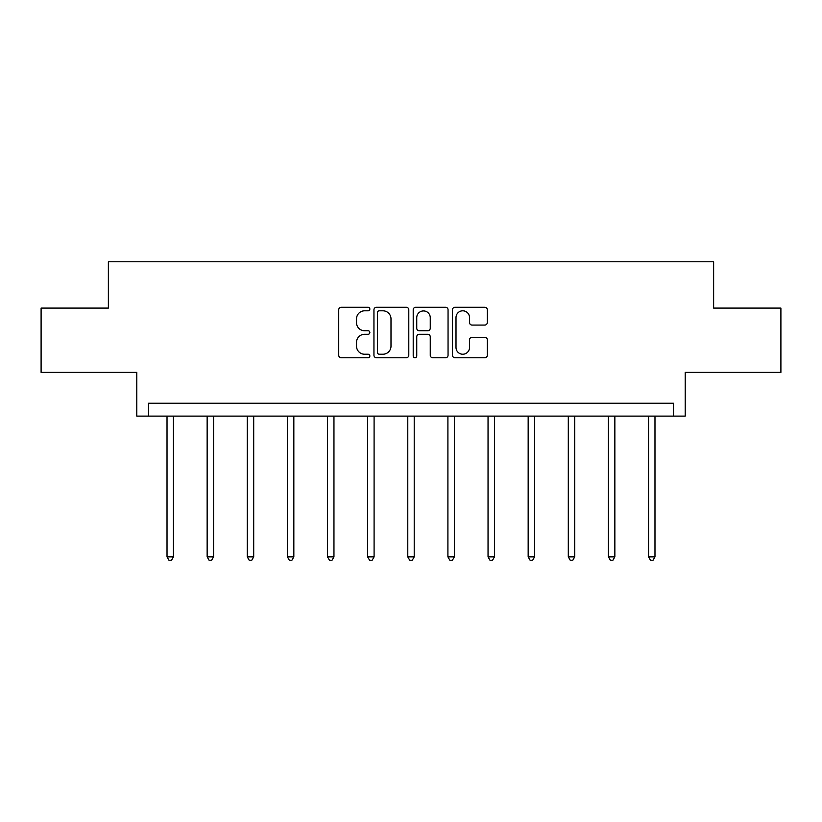 <?xml version="1.0" encoding="UTF-8"?>
<svg xmlns="http://www.w3.org/2000/svg" width="822" height="822" viewBox="0 0 822 822"><rect width="100%" height="100%" fill="white"/><g stroke="black" fill="none" stroke-linecap="round" stroke-linejoin="round"><path stroke-width="1.23" d="M369.849 309.041A1.767 1.767 0 0 0 368.081 307.274L341.253 307.274A2.528 2.528 0 0 0 338.726 309.791L338.726 355.238A2.528 2.528 0 0 0 341.253 357.765L368.081 357.765A1.767 1.767 0 0 0 369.849 355.998A1.767 1.767 0 0 0 368.081 354.231L364.608 354.231A8.076 8.076 0 0 1 356.522 346.154L356.522 342.363A8.076 8.076 0 0 1 364.608 334.287L368.081 334.287A1.767 1.767 0 0 0 369.849 332.52A1.767 1.767 0 0 0 368.081 330.752L364.608 330.752A8.076 8.076 0 0 1 356.522 322.676L356.522 318.885A8.076 8.076 0 0 1 364.608 310.808L368.081 310.808A1.767 1.767 0 0 0 369.849 309.041M41.1 308.086L41.1 372.387L136.791 372.387L136.791 416.117L685.209 416.117L685.209 372.387L780.9 372.387L780.9 308.086L713.63 308.086L713.63 261.776L108.37 261.776L108.37 308.086L41.1 308.086M484.795 325.07A2.528 2.528 0 0 0 487.312 322.543L487.312 309.791A2.528 2.528 0 0 0 484.795 307.274L454.998 307.274A2.528 2.528 0 0 0 452.47 309.791L452.47 355.238A2.528 2.528 0 0 0 454.998 357.765L484.795 357.765A2.528 2.528 0 0 0 487.312 355.238L487.312 339.846A2.528 2.528 0 0 0 484.795 337.318L472.044 337.318A2.528 2.528 0 0 0 469.516 339.846L469.516 347.48A6.751 6.751 0 0 1 462.765 354.231A6.751 6.751 0 0 1 456.005 347.48L456.005 317.559A6.751 6.751 0 0 1 462.765 310.808A6.751 6.751 0 0 1 469.516 317.559L469.516 322.543A2.528 2.528 0 0 0 472.044 325.07L484.795 325.07M673.506 416.117L673.506 403.253L148.494 403.253L148.494 416.117M408.791 309.791A2.528 2.528 0 0 0 406.263 307.274L376.476 307.274A2.528 2.528 0 0 0 373.948 309.791L373.948 355.238A2.528 2.528 0 0 0 376.476 357.765L406.263 357.765A2.528 2.528 0 0 0 408.791 355.238L408.791 309.791M415.737 307.274L445.524 307.274A2.528 2.528 0 0 1 448.052 309.791L448.052 355.238A2.528 2.528 0 0 1 445.524 357.765L432.773 357.765A2.528 2.528 0 0 1 430.255 355.238L430.255 336.815A2.528 2.528 0 0 0 427.728 334.287L419.271 334.287A2.528 2.528 0 0 0 416.744 336.815L416.744 355.998A1.767 1.767 0 0 1 414.976 357.765A1.767 1.767 0 0 1 413.209 355.998L413.209 309.791A2.528 2.528 0 0 1 415.737 307.274M379.25 310.808A1.767 1.767 0 0 0 377.483 312.576L377.483 352.463A1.767 1.767 0 0 0 379.25 354.231L382.908 354.231A8.076 8.076 0 0 0 390.995 346.154L390.995 318.885A8.076 8.076 0 0 0 382.908 310.808L379.25 310.808M430.255 317.682A6.751 6.751 0 0 0 423.494 310.932A6.751 6.751 0 0 0 416.744 317.682L416.744 328.225A2.528 2.528 0 0 0 419.271 330.752L427.728 330.752A2.528 2.528 0 0 0 430.255 328.225L430.255 317.682M167.02 416.117L167.02 556.874L173.442 556.874L173.442 416.117M173.442 556.874L171.521 560.224L168.942 560.224L167.02 556.874M207.144 416.117L207.144 556.874L213.576 556.874L213.576 416.117M213.576 556.874L211.644 560.224L209.076 560.224L207.144 556.874M247.268 416.117L247.268 556.874L253.7 556.874L253.7 416.117M253.7 556.874L251.768 560.224L249.2 560.224L247.268 556.874M287.402 416.117L287.402 556.874L293.834 556.874L293.834 416.117M293.834 556.874L291.902 560.224L289.334 560.224L287.402 556.874M327.526 416.117L327.526 556.874L333.958 556.874L333.958 416.117M333.958 556.874L332.026 560.224L329.458 560.224L327.526 556.874M367.66 416.117L367.66 556.874L374.092 556.874L374.092 416.117M374.092 556.874L372.161 560.224L369.581 560.224L367.66 556.874M407.784 416.117L407.784 556.874L414.216 556.874L414.216 416.117M414.216 556.874L412.284 560.224L409.716 560.224L407.784 556.874M447.908 416.117L447.908 556.874L454.34 556.874L454.34 416.117M454.34 556.874L452.419 560.224L449.84 560.224L447.908 556.874M488.042 416.117L488.042 556.874L494.474 556.874L494.474 416.117M494.474 556.874L492.542 560.224L489.974 560.224L488.042 556.874M528.166 416.117L528.166 556.874L534.598 556.874L534.598 416.117M534.598 556.874L532.666 560.224L530.098 560.224L528.166 556.874M568.3 416.117L568.3 556.874L574.732 556.874L574.732 416.117M574.732 556.874L572.8 560.224L570.232 560.224L568.3 556.874M608.424 416.117L608.424 556.874L614.856 556.874L614.856 416.117M614.856 556.874L612.924 560.224L610.356 560.224L608.424 556.874M648.558 416.117L648.558 556.874L654.98 556.874L654.98 416.117M654.98 556.874L653.058 560.224L650.479 560.224L648.558 556.874"/></g></svg>
